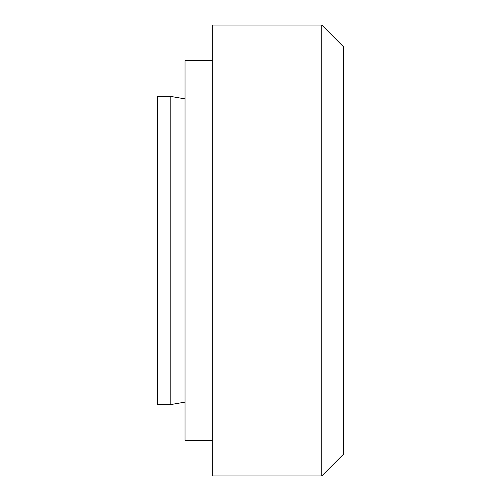 <?xml version="1.0" encoding="UTF-8"?>
<svg xmlns="http://www.w3.org/2000/svg" width="501" height="501" viewBox="0 0 501 501"><rect width="100%" height="100%" fill="white"/><g stroke="black" fill="none" stroke-linecap="round" stroke-linejoin="round"><path stroke-width="0.75" d="M157.408 250.5L157.408 404.676L170.165 404.676L170.165 96.324L157.408 96.324L157.408 250.5M212.681 440.316L185.044 440.316L185.044 60.684L212.681 60.684M212.681 250.5L212.681 475.95L321.774 475.95L321.774 25.05L212.681 25.05L212.681 250.5M321.774 25.05L343.592 46.869L343.592 454.131L321.774 475.95M185.044 402.109L170.165 404.676M185.044 98.891L170.165 96.324"/></g></svg>
